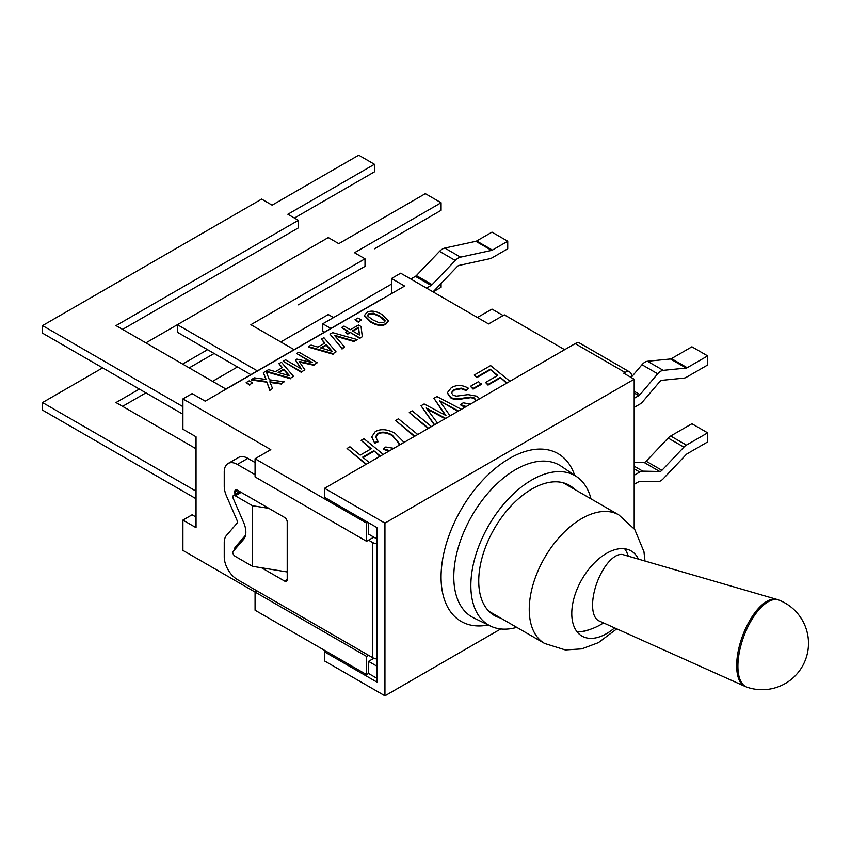 <?xml version="1.0" encoding="UTF-8"?>
<svg xmlns="http://www.w3.org/2000/svg" width="851" height="851" viewBox="0 0 851 851"><rect width="100%" height="100%" fill="white"/><g stroke="black" fill="none" stroke-linecap="round" stroke-linejoin="round"><path stroke-width="1.28" d="M324.593 660.972L324.593 651.887L377.067 682.183L377.067 527.673L324.593 497.378L324.593 488.283L384.939 523.12L384.939 695.81L324.593 660.972M325.912 651.121L324.593 651.887M634.186 398.311L638.793 395.651A3.712 2.138 120 0 0 640.005 394.609L657.717 373.802A9.276 5.351 -60 0 1 663.237 370.345L686.183 368.058A3.712 2.138 120 0 0 687.183 367.717L707.649 355.899L707.649 364.983L686.406 377.248A9.276 5.351 -60 0 1 683.896 378.121L661.918 380.312A3.712 2.138 120 0 0 659.716 381.695L642.771 401.598A9.276 5.351 -60 0 1 639.75 404.182L634.186 407.395M634.186 475.262L639.75 472.05A9.276 5.351 -60 0 1 642.771 471.156L659.716 471.486A3.712 2.138 120 0 0 661.918 470.326L683.896 447.137A9.276 5.351 -60 0 1 686.406 445.116L707.649 432.851L707.649 441.935L687.183 453.753A3.712 2.138 120 0 0 686.183 454.562L663.237 478.762A9.276 5.351 -60 0 1 657.717 481.687L640.005 481.326A3.712 2.138 120 0 0 638.793 481.687L634.186 484.347M707.649 355.899L691.906 346.804L671.439 358.622A3.712 2.138 -60 0 1 670.439 358.973L647.494 361.26A9.276 5.351 120 0 0 641.973 364.717L631.57 376.95M707.649 432.851L691.906 423.755L670.662 436.031A9.276 5.351 120 0 0 668.152 438.052L646.175 461.231A3.712 2.138 -60 0 1 643.973 462.401L634.186 462.21M590.988 498.835A86.291 49.815 120 0 0 576.744 476.751A86.291 49.815 120 0 0 488.719 525.482A86.291 49.815 120 0 0 490.538 626.081A86.291 49.815 120 0 0 516.78 627.368M500.728 628.953L384.939 695.81M634.186 528.726L634.186 379.227L384.939 523.12M634.186 379.227L623.698 373.163L625.006 372.408A9.276 5.351 -60 0 1 629.644 371.951L579.797 343.166A9.276 5.351 120 0 0 575.159 343.623L324.593 488.283M629.644 371.951A9.276 5.351 -60 0 1 631.57 376.195L631.57 377.706M574.851 489.527A75.133 43.38 120 0 0 570.947 486.272A75.133 43.38 120 0 0 494.293 528.705A75.133 43.38 120 0 0 495.878 616.305A75.133 43.38 120 0 0 500.643 618.06M391.503 293.638L391.503 278.49L400.683 273.192L488.57 323.933L504.313 314.849L564.66 349.687M503.132 315.53L491.984 309.094L477.422 317.497M426.521 288.106L431.127 285.447A3.712 2.138 120 0 0 432.117 284.66L455.264 260.47A11.127 6.425 -60 0 1 460.561 257.151L491.601 250.396A3.712 2.138 120 0 0 492.389 250.088L507.728 241.227L507.728 248.8L492.186 257.779A11.127 6.425 -60 0 1 489.846 258.715L459.061 265.416A3.712 2.138 120 0 0 457.295 266.523L434.34 290.51A11.127 6.425 -60 0 1 432.936 291.808M507.728 241.227L491.984 232.142L476.645 240.993A3.712 2.138 -60 0 1 475.858 241.312L444.818 248.066A11.127 6.425 120 0 0 439.531 251.375L416.373 275.575A3.712 2.138 -60 0 1 415.384 276.362L410.788 279.022M330.848 328.454L322.763 323.784L391.503 284.096M367.887 522.365L366.579 523.12L255.066 458.753L270.809 449.658L182.912 398.917L182.912 429.212L196.038 436.786L196.038 527.673A29.679 17.137 180 0 1 195.858 525.79L195.858 436.68M222.941 390.949A29.679 17.137 60 0 1 224.483 389.854A29.679 17.137 60 0 1 226.206 389.067L205.219 401.183L192.103 393.609L182.912 398.917M391.503 278.49L404.619 286.064L226.206 389.067M383.631 298.18A29.679 17.137 -120 0 0 381.908 298.967L224.483 389.854M322.763 323.784L322.763 331.358L324.284 332.241M333.518 317.572L328.273 314.54L280.777 341.964M237.493 366.951L212.569 381.344M441.084 283.457L441.084 287.276L433.085 291.893M195.858 448.647L116.013 402.555L139.362 389.067M182.657 364.079L207.58 349.687M257.374 370.866L177.402 324.688L145.925 342.868M102.631 367.866L42.55 402.555L195.858 491.059M195.858 498.633L42.55 410.129L42.55 402.555M374.44 248.8L441.084 210.325L441.084 202.751L354.505 252.736L365.005 258.8L250.875 324.688L294.106 349.655M298.361 304.849L365.005 266.374L365.005 258.8M214.144 353.473L189.209 367.866M145.925 392.854L122.576 406.342M182.912 406.64L42.55 325.603L42.55 333.177L182.912 414.214M294.425 218.047L374.44 171.849L374.44 164.275L287.861 214.261L298.361 220.324L298.361 227.898L122.576 329.39M42.55 325.603L261.629 199.113L272.118 205.176L358.707 155.19L374.44 164.275M298.361 220.324L116.013 325.603L225.898 389.045M441.084 202.751L425.34 193.666L338.762 243.652L328.273 237.589L177.402 324.688L177.402 332.262L250.822 374.653M255.066 462.54L247.854 458.37A18.552 10.712 -120 0 0 238.578 457.455L228.079 463.508A18.552 10.712 60 0 0 224.239 472.007L224.239 486.229A18.552 10.712 60 0 0 226.44 495.91L236.897 520.046A3.712 2.138 -120 0 1 236.897 523.408L226.44 535.47A18.552 10.712 60 0 0 224.239 542.598L224.239 556.831A18.552 10.712 60 0 0 237.355 579.552L372.472 657.568A9.276 5.351 0 0 0 377.067 659.014M228.079 463.508A18.552 10.712 60 0 1 237.355 464.433L255.066 474.656M245.567 535.236L235.174 547.236A3.712 2.138 -120 0 0 234.738 548.661L234.738 549.257A3.712 2.138 -120 0 0 234.748 549.618M255.066 458.753L255.066 476.922L366.579 541.3L368.547 540.162L372.472 542.438L372.472 657.568M234.738 491.697L237.355 490.176A3.712 2.138 -120 0 0 235.504 489.995A3.712 2.138 -120 0 0 234.738 491.697L234.738 492.293A3.712 2.138 -120 0 0 235.174 494.229L235.301 494.516M237.355 490.176L284.585 517.451A3.712 2.138 -120 0 1 287.212 521.993L287.212 579.552L284.585 581.063A3.712 2.138 -120 0 0 286.436 581.254A3.712 2.138 -120 0 0 287.212 579.552M284.585 581.063L261.576 567.787M377.067 543.885A9.276 5.351 180 0 1 372.472 542.438M368.547 540.162L373.791 537.141M196.038 527.673L182.912 520.099L182.912 550.395L255.066 592.051L255.066 610.231L366.579 674.609L368.547 673.471L368.547 661.355L373.919 658.248M368.547 661.355L377.067 666.269M628.283 556.171A49.167 28.381 120 0 0 624.623 548.778M576.85 631.538A49.167 28.381 120 0 0 589.605 629.559M614.603 627.878A49.167 28.381 -60 0 1 581.946 636.069A49.167 28.381 -60 0 1 581.946 579.308A49.167 28.381 -60 0 1 631.112 550.916A49.167 28.381 -60 0 1 638.431 559.128M368.547 673.471L377.067 678.396M368.547 522.748L368.547 534.109L377.067 539.034M368.547 655.291L366.579 656.429L255.066 592.051L257.034 590.913M366.579 674.609L366.579 656.429M366.579 541.3L366.579 523.12M249.13 380.854L252.641 382.886L249.694 384.588L246.184 382.556L249.13 380.854M249.694 384.588L252.641 382.886M249.694 385.195L246.184 382.556M266.023 371.121L269.373 379.791L284.213 381.812L281.415 383.429L269.841 381.801L272.575 388.535L269.937 390.056L266.629 381.514L251.566 379.45L254.364 377.833L266.15 379.482L263.385 372.621L268.586 369.632L275.384 371.632L282.394 367.579L278.926 363.654L281.394 362.228L293.574 376.408L290.563 378.142L266.023 371.121M265.895 379.45L263.385 372.621M281.415 383.429L284.213 381.812M281.415 384.035L270.107 382.45M269.937 390.056L272.575 388.535M269.937 390.662L266.629 381.514M266.629 382.12L251.566 380.057L251.566 379.45M278.139 372.451L283.808 369.174L289.627 375.802L278.139 372.451M288.915 375.589L283.808 369.781L278.83 372.653M283.808 369.781L283.808 369.174M293.574 376.408L290.563 378.142M290.563 378.748L266.289 371.802M282.043 367.792L278.926 363.654M285.574 359.813L301.403 368.951L295.435 359.973L296.914 359.111L312.423 362.579L296.605 353.452L298.882 352.133L317.253 362.739L313.913 364.664L299.105 361.409L304.892 369.866L301.499 371.823L283.138 361.228L285.574 359.813M300.743 368.568L295.435 359.973M310.711 362.196L296.605 353.452M313.913 364.664L317.253 362.739M313.913 365.27L299.595 362.122M301.499 371.823L304.892 369.866M301.499 372.43L283.138 361.228M352.325 330.848L358.505 327.284L359.505 334.986L352.325 330.848M359.42 334.943L358.505 327.89L352.857 331.156M358.505 327.89L358.505 327.284M347.985 331.071L341.676 327.433L344.038 326.061L350.346 329.709L358.462 325.018L361.047 326.518L362.303 336.73L360.037 338.028L349.963 332.22L347.772 333.475L345.793 332.337L347.985 331.071M347.453 331.379L341.676 327.433M360.037 338.028L362.303 336.73M360.037 338.634L349.963 332.22M349.963 332.826L347.772 334.081L347.772 333.475M347.772 334.081L345.793 332.337M357.952 318.029L361.462 320.061L358.516 321.752L355.005 319.731L357.952 318.029M358.516 321.752L361.462 320.061M358.516 322.359L355.005 319.731M494.463 390.215L507.005 382.961L500.239 377.418L488.017 384.482L485.538 382.471L497.761 375.408L490.219 369.238L476.762 377.004L474.305 374.983L490.612 365.568L509.909 381.301M506.568 383.205L500.239 377.418M500.239 378.025L488.017 385.088L488.017 384.482M488.017 385.088L485.538 382.471M497.335 375.663L490.219 369.238M490.219 369.845L476.762 377.61L476.762 377.004M476.762 377.61L474.305 374.983M481.219 383.833L473.103 388.513L470.422 386.311L478.539 381.631L481.219 384.439L473.103 389.12L473.103 388.513M473.103 389.12L470.422 386.311M475.592 401.108L475.9 400.076L474.284 397.938L470.901 397.055L463.518 398.066C457.21 399.289 452.881 398.959 450.53 397.077L447.328 392.747L451.19 387.811C456.53 384.62 462.253 384.748 468.369 388.194L465.869 390.62L465.008 389.492L461.178 388.12L453.966 389.556L451.37 392.747L453.189 395.247L456.37 396.151L468.082 394.619L476.89 396.204L479.613 398.789M465.869 390.62L465.008 389.492M465.008 390.098L461.178 388.726L461.178 388.12M461.178 388.726L453.966 390.162L451.392 393.056M466.188 406.533L460.614 404.576L463.157 402.81L470.518 404.044M465.369 407.012L461.157 405.523L461.157 404.916M461.157 405.523L460.614 404.576M475.879 400.385L474.284 398.545L470.901 397.662L470.901 397.055M470.901 397.662L463.518 398.672C457.21 399.896 452.881 399.566 450.53 397.683L447.349 393.045M468.369 388.194L465.869 390.013M458.476 410.99L439.488 400.661L450.073 415.841M457.934 411.299L441.18 401.661M441.18 402.268L440.265 401.725M445.69 418.373L426.266 408.001L437.52 423.096M445.147 418.692L427.287 409.182M434.606 424.777L421.032 405.746L424.128 403.948L445.935 415.522L433.936 398.289L436.914 396.566L461.359 409.32M434.297 424.947L421.032 405.746M445.062 415.043L433.936 398.289M428.574 428.255L409.288 412.522L412.171 410.852L431.457 426.585M428.138 428.5L409.288 412.522M407.842 440.222L414.831 436.18L395.555 420.447L398.438 418.788L417.724 434.499L424.787 430.446M414.394 436.425L395.555 420.447M398.651 445.53L399.3 443.477L392.034 434.872C386.28 431.851 381.567 431.383 377.897 433.478L375.642 436.595L378.035 441.839L374.717 443.201L371.759 436.84L375.217 431.68C380.642 428.596 387.237 429.127 394.992 433.255L403.012 441.307L403.385 442.797M374.717 443.201L371.77 437.148M389.758 450.668L383.397 448.743L385.769 447.02L393.8 448.328M388.918 451.147L383.397 449.349L383.397 448.743M399.289 443.775L392.034 435.478C386.28 432.457 381.567 431.989 377.897 434.084L375.642 437.201M378.035 441.233L374.717 442.594M380.376 456.083L373.812 450.722L362.654 457.157L369.217 462.519M379.94 456.338L373.812 450.722M373.812 451.328L363.09 457.519M366.334 464.189L347.048 448.456L349.931 446.786L360.175 455.147L371.334 448.711L361.09 440.35L363.962 438.69L383.248 454.423M365.898 464.433L347.048 448.456M370.898 448.956L361.09 440.35M385.077 321.072L379.716 316.657L373.557 313.828L368.823 314.274L367.621 315.53M368.047 316.349L367.589 315.221L368.823 313.668L373.557 313.221L379.716 316.051L384.673 319.657L385.109 320.774L383.865 322.348L379.269 322.806L372.983 319.955L368.047 316.349M366.781 312.487C370.728 310.168 375.865 310.87 382.216 314.604L388.237 320.572L385.907 323.529C381.95 325.827 376.802 325.114 370.483 321.401L364.473 315.423L366.781 312.487M388.216 320.88L385.907 324.135C381.95 326.433 376.802 325.72 370.483 322.008L364.483 315.721M330.007 334.166L332.635 332.645L357.324 339.592L354.707 341.113L334.369 335.241L344.527 346.985L342.049 348.421L330.007 334.166L342.049 348.421M354.707 341.113L357.324 339.592M354.707 341.719L335.06 336.049M342.049 349.027L344.527 346.985M320.646 347.91L326.316 344.634L332.135 351.261L320.646 347.91M331.422 351.048L326.316 345.24L321.338 348.112M326.316 345.24L326.316 344.634M336.081 351.867L333.071 353.601L308.509 346.57L311.083 345.091L317.891 347.091L324.901 343.038L321.433 339.113L323.901 337.687L336.081 351.867L333.071 353.601M333.071 354.207L308.509 347.176L308.509 346.57M324.539 343.251L321.433 339.113M268.884 508.387L252.449 505.707L252.449 566.298L235.27 556.384A3.712 2.138 60 0 1 232.77 552.82A3.712 2.138 60 0 1 233.206 551.395L243.652 539.332A18.552 10.712 -120 0 0 243.652 522.525L233.206 498.388A3.712 2.138 60 0 1 232.77 496.463A3.712 2.138 60 0 1 233.408 495.601A3.712 2.138 60 0 1 235.27 495.793L241.173 492.378M252.449 505.707L235.27 495.793M252.449 566.298L287.212 571.957M182.912 520.099L192.103 514.791L195.858 516.961M623.23 554.703A35.253 15.467 110.2 0 0 596.998 582.595A35.253 15.467 110.2 0 0 598.902 620.836L744.997 686.385A46.337 20.328 110.2 0 1 738.296 650.738A46.337 20.328 110.2 0 1 761.56 605.284A46.337 20.328 110.2 0 1 776.974 599.434L623.23 554.703M747.093 687.204A46.369 20.339 -69.8 0 1 746.987 687.172A46.369 20.339 -69.8 0 1 739.37 652.057A46.369 20.339 -69.8 0 1 762.815 605.721A46.369 20.339 -69.8 0 1 778.995 600.125A46.369 20.339 -69.8 0 1 779.112 600.178M634.186 392.992L638.793 395.651M640.005 394.609L634.186 391.258M641.973 364.717L657.717 373.802M670.439 358.973L686.183 368.058M687.183 367.717L671.439 358.622M643.973 462.401L659.716 471.486M661.918 470.326L646.175 461.231M668.152 438.052L683.896 447.137M574.68 475.347A96.876 55.932 120 0 0 498.792 465.625A96.876 55.932 120 0 0 441.063 577.063A96.876 55.932 120 0 0 488.283 624.985M490.538 626.081L473.773 617.932A87.61 50.581 -60 0 1 453.785 576.85A87.61 50.581 -60 0 1 493.218 487.442A87.61 50.581 -60 0 1 561.32 466.316L576.744 476.751M575.159 343.623L625.006 372.408M663.237 370.345L647.494 361.26M634.186 468.837L639.75 472.05M642.771 471.156L634.186 466.199M686.406 445.116L670.662 436.031M460.561 257.151L444.818 248.066M439.531 251.375L455.264 260.47M432.117 284.66L416.373 275.575M492.389 250.088L476.645 240.993M475.858 241.312L491.601 250.396M415.384 276.362L431.127 285.447M237.355 464.433L247.854 458.37M563.085 482.73L618.815 514.908A74.207 42.848 120 0 0 544.608 557.745A74.207 42.848 120 0 0 544.608 643.441L488.878 611.263M238.45 545.342L235.174 547.236M375.993 658.834L377.067 659.461M235.387 548.874L234.738 549.257M234.738 548.661L236.429 547.682M237.876 490.474L234.738 492.293M235.174 494.229L239.769 491.57M453.966 390.162L453.966 389.556M474.284 398.545L474.284 397.938M463.518 398.672L463.518 398.066M450.53 397.683L450.53 397.077M448.094 406.044L448.094 405.438M432.744 412.161L432.744 411.554M443.562 413.033L443.562 412.427M392.034 435.478L392.034 434.872M377.897 434.084L377.897 433.478M368.823 314.274L368.823 313.668M373.557 313.828L373.557 313.221M379.716 316.657L379.716 316.051M384.673 320.263L384.673 319.657M385.907 324.135L385.907 323.529M370.483 322.008L370.483 321.401M644.994 561.032L643.952 551.746L634.75 529.503L618.815 514.908M616.773 628.857L598.402 642.643L581.765 648.866L565.33 649.941L544.608 643.441M447.328 392.747L447.328 393.353M371.759 436.84L371.759 437.446M388.237 320.572L388.237 321.178M364.473 315.423L364.473 316.029M233.408 495.601L240.088 491.75M581.393 631.602A59.368 59.368 0 0 0 603.54 622.911M628.102 556.118A59.368 59.368 0 0 0 626.953 552.671M747.901 687.48A46.38 46.38 0 0 0 805.695 659.174A46.38 46.38 0 0 0 779.58 600.359M778.995 600.125L776.974 599.434M746.987 687.172L744.997 686.385"/></g></svg>
